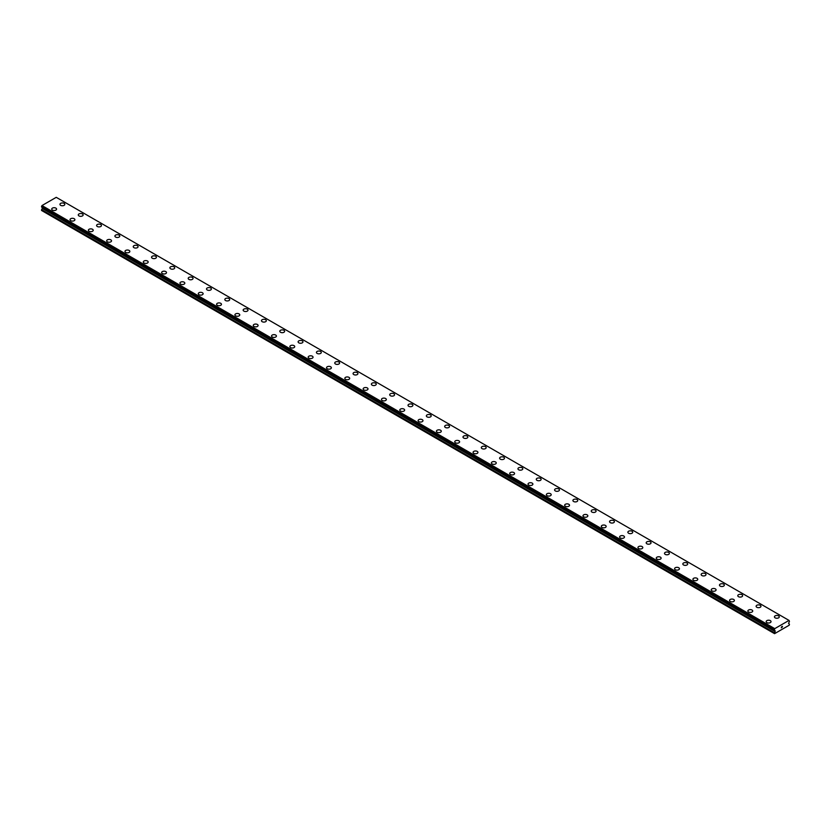 <?xml version="1.0" encoding="UTF-8"?>
<svg xmlns="http://www.w3.org/2000/svg" width="831" height="831" viewBox="0 0 831 831"><rect width="100%" height="100%" fill="white"/><g stroke="black" fill="none" stroke-linecap="round" stroke-linejoin="round"><path stroke-width="1.25" d="M59.957 204.353A2.431 1.402 180 0 1 61.463 203.065A2.431 1.402 180 0 1 64.101 203.366A2.431 1.402 180 0 1 64.818 204.364A2.431 1.402 180 0 1 63.322 205.652A2.431 1.402 180 0 1 60.673 205.35A2.431 1.402 180 0 1 59.957 204.353A2.431 1.402 180 0 1 61.463 203.065A2.431 1.402 180 0 1 64.101 203.366A2.431 1.402 180 0 1 64.818 204.353M78.28 214.938A2.431 1.402 180 0 1 79.776 213.64A2.431 1.402 180 0 1 82.425 213.941A2.431 1.402 180 0 1 83.142 214.938A2.431 1.402 180 0 1 81.635 216.226A2.431 1.402 180 0 1 78.987 215.925A2.431 1.402 180 0 1 78.28 214.938A2.431 1.402 180 0 1 79.776 213.64A2.431 1.402 180 0 1 82.425 213.951A2.431 1.402 180 0 1 83.142 214.938M96.604 225.513A2.431 1.402 180 0 1 98.1 224.214A2.431 1.402 180 0 1 100.748 224.515A2.431 1.402 180 0 1 101.455 225.513A2.431 1.402 180 0 1 99.959 226.801A2.431 1.402 180 0 1 97.31 226.499A2.431 1.402 180 0 1 96.604 225.513A2.431 1.402 180 0 1 98.1 224.214A2.431 1.402 180 0 1 100.748 224.526A2.431 1.402 180 0 1 101.455 225.513M114.917 236.087A2.431 1.402 180 0 1 116.423 234.789A2.431 1.402 180 0 1 119.062 235.1A2.431 1.402 180 0 1 119.778 236.087A2.431 1.402 180 0 1 118.272 237.386A2.431 1.402 180 0 1 115.634 237.074A2.431 1.402 180 0 1 114.917 236.087A2.431 1.402 180 0 1 116.423 234.799A2.431 1.402 180 0 1 119.062 235.1A2.431 1.402 180 0 1 119.778 236.087M133.24 246.662A2.431 1.402 180 0 1 134.736 245.363A2.431 1.402 180 0 1 137.385 245.675A2.431 1.402 180 0 1 138.091 246.662A2.431 1.402 180 0 1 136.596 247.96A2.431 1.402 180 0 1 133.947 247.659A2.431 1.402 180 0 1 133.24 246.662A2.431 1.402 180 0 1 134.736 245.374A2.431 1.402 180 0 1 137.385 245.675A2.431 1.402 180 0 1 138.091 246.662M151.554 257.236A2.431 1.402 180 0 1 153.06 255.948A2.431 1.402 180 0 1 155.709 256.249A2.431 1.402 180 0 1 156.415 257.246A2.431 1.402 180 0 1 154.919 258.534A2.431 1.402 180 0 1 152.27 258.233A2.431 1.402 180 0 1 151.554 257.236A2.431 1.402 180 0 1 153.06 255.948A2.431 1.402 180 0 1 155.709 256.249A2.431 1.402 180 0 1 156.415 257.236M174.022 266.834A2.431 1.402 180 0 1 174.739 267.821A2.431 1.402 180 0 1 173.232 269.109A2.431 1.402 180 0 1 170.594 268.808A2.431 1.402 180 0 1 169.877 267.821A2.431 1.402 180 0 1 171.383 266.522A2.431 1.402 180 0 1 174.022 266.834M169.877 267.821A2.431 1.402 180 0 1 171.373 266.522A2.431 1.402 180 0 1 174.022 266.824A2.431 1.402 180 0 1 174.739 267.821M188.201 278.395A2.431 1.402 180 0 1 189.697 277.097A2.431 1.402 180 0 1 192.345 277.398A2.431 1.402 180 0 1 193.052 278.395A2.431 1.402 180 0 1 191.556 279.694A2.431 1.402 180 0 1 188.907 279.382A2.431 1.402 180 0 1 188.201 278.395A2.431 1.402 180 0 1 189.697 277.107A2.431 1.402 180 0 1 192.345 277.409A2.431 1.402 180 0 1 193.052 278.395M206.514 288.97A2.431 1.402 180 0 1 208.02 287.671A2.431 1.402 180 0 1 210.659 287.983A2.431 1.402 180 0 1 211.375 288.97A2.431 1.402 180 0 1 209.879 290.268A2.431 1.402 180 0 1 207.231 289.967A2.431 1.402 180 0 1 206.514 288.97A2.431 1.402 180 0 1 208.02 287.682A2.431 1.402 180 0 1 210.659 287.983A2.431 1.402 180 0 1 211.375 288.97M224.837 299.555A2.431 1.402 180 0 1 226.333 298.256A2.431 1.402 180 0 1 228.982 298.558A2.431 1.402 180 0 1 229.699 299.555M228.982 298.558A2.431 1.402 180 0 1 229.699 299.544A2.431 1.402 180 0 1 228.193 300.843A2.431 1.402 180 0 1 225.544 300.542A2.431 1.402 180 0 1 224.837 299.544A2.431 1.402 180 0 1 226.333 298.256A2.431 1.402 180 0 1 228.982 298.558M243.161 310.129A2.431 1.402 180 0 1 244.657 308.831A2.431 1.402 180 0 1 247.306 309.132A2.431 1.402 180 0 1 248.012 310.129A2.431 1.402 180 0 1 246.516 311.417A2.431 1.402 180 0 1 243.867 311.116A2.431 1.402 180 0 1 243.161 310.129A2.431 1.402 180 0 1 244.657 308.831A2.431 1.402 180 0 1 247.306 309.142A2.431 1.402 180 0 1 248.012 310.129M261.474 320.704A2.431 1.402 180 0 1 262.98 319.405A2.431 1.402 180 0 1 265.619 319.706A2.431 1.402 180 0 1 266.335 320.704A2.431 1.402 180 0 1 264.829 321.992A2.431 1.402 180 0 1 262.191 321.69A2.431 1.402 180 0 1 261.474 320.704A2.431 1.402 180 0 1 262.98 319.405A2.431 1.402 180 0 1 265.619 319.717A2.431 1.402 180 0 1 266.335 320.704M279.798 331.278A2.431 1.402 180 0 1 281.294 329.98A2.431 1.402 180 0 1 283.942 330.281A2.431 1.402 180 0 1 284.649 331.278A2.431 1.402 180 0 1 283.153 332.577A2.431 1.402 180 0 1 280.504 332.265A2.431 1.402 180 0 1 279.798 331.278A2.431 1.402 180 0 1 281.294 329.99A2.431 1.402 180 0 1 283.942 330.291A2.431 1.402 180 0 1 284.649 331.278M298.111 341.853A2.431 1.402 180 0 1 299.617 340.554A2.431 1.402 180 0 1 302.266 340.866A2.431 1.402 180 0 1 302.972 341.853A2.431 1.402 180 0 1 301.476 343.151A2.431 1.402 180 0 1 298.828 342.85A2.431 1.402 180 0 1 298.111 341.853A2.431 1.402 180 0 1 299.617 340.565A2.431 1.402 180 0 1 302.266 340.866A2.431 1.402 180 0 1 302.972 341.853M316.434 352.427A2.431 1.402 180 0 1 317.93 351.139A2.431 1.402 180 0 1 320.579 351.44A2.431 1.402 180 0 1 321.296 352.437A2.431 1.402 180 0 1 319.79 353.726A2.431 1.402 180 0 1 317.151 353.424A2.431 1.402 180 0 1 316.434 352.427A2.431 1.402 180 0 1 317.941 351.139A2.431 1.402 180 0 1 320.579 351.44A2.431 1.402 180 0 1 321.296 352.427M334.758 363.012A2.431 1.402 180 0 1 336.254 361.714A2.431 1.402 180 0 1 338.903 362.015A2.431 1.402 180 0 1 339.609 363.012A2.431 1.402 180 0 1 338.113 364.3A2.431 1.402 180 0 1 335.464 363.999A2.431 1.402 180 0 1 334.758 363.012A2.431 1.402 180 0 1 336.254 361.714A2.431 1.402 180 0 1 338.903 362.025A2.431 1.402 180 0 1 339.609 363.012M353.071 373.586A2.431 1.402 180 0 1 354.577 372.288A2.431 1.402 180 0 1 357.216 372.589A2.431 1.402 180 0 1 357.932 373.586A2.431 1.402 180 0 1 356.437 374.885A2.431 1.402 180 0 1 353.788 374.573A2.431 1.402 180 0 1 353.071 373.586A2.431 1.402 180 0 1 354.577 372.298A2.431 1.402 180 0 1 357.216 372.6A2.431 1.402 180 0 1 357.932 373.586M371.395 384.161A2.431 1.402 180 0 1 372.89 382.862A2.431 1.402 180 0 1 375.539 383.174A2.431 1.402 180 0 1 376.256 384.161A2.431 1.402 180 0 1 374.75 385.459A2.431 1.402 180 0 1 372.101 385.158A2.431 1.402 180 0 1 371.395 384.161A2.431 1.402 180 0 1 372.89 382.873A2.431 1.402 180 0 1 375.539 383.174A2.431 1.402 180 0 1 376.256 384.161M389.718 394.735A2.431 1.402 180 0 1 391.214 393.447A2.431 1.402 180 0 1 393.863 393.749A2.431 1.402 180 0 1 394.569 394.746A2.431 1.402 180 0 1 393.073 396.034A2.431 1.402 180 0 1 390.425 395.733A2.431 1.402 180 0 1 389.718 394.735A2.431 1.402 180 0 1 391.214 393.447A2.431 1.402 180 0 1 393.863 393.749A2.431 1.402 180 0 1 394.569 394.735M408.031 405.31A2.431 1.402 180 0 1 409.538 404.022A2.431 1.402 180 0 1 412.176 404.323A2.431 1.402 180 0 1 412.893 405.32A2.431 1.402 180 0 1 411.387 406.608A2.431 1.402 180 0 1 408.748 406.307A2.431 1.402 180 0 1 408.031 405.31A2.431 1.402 180 0 1 409.538 404.022A2.431 1.402 180 0 1 412.176 404.333A2.431 1.402 180 0 1 412.893 405.31M430.5 414.908A2.431 1.402 180 0 1 431.206 415.895A2.431 1.402 180 0 1 429.71 417.183A2.431 1.402 180 0 1 427.061 416.882A2.431 1.402 180 0 1 426.355 415.895A2.431 1.402 180 0 1 427.851 414.596A2.431 1.402 180 0 1 430.5 414.908M426.355 415.895A2.431 1.402 180 0 1 427.851 414.596A2.431 1.402 180 0 1 430.5 414.898A2.431 1.402 180 0 1 431.206 415.895M444.668 426.469A2.431 1.402 180 0 1 446.174 425.171A2.431 1.402 180 0 1 448.823 425.472A2.431 1.402 180 0 1 449.529 426.469A2.431 1.402 180 0 1 448.034 427.768A2.431 1.402 180 0 1 445.385 427.456A2.431 1.402 180 0 1 444.668 426.469A2.431 1.402 180 0 1 446.174 425.181A2.431 1.402 180 0 1 448.823 425.482A2.431 1.402 180 0 1 449.529 426.469M462.992 437.044A2.431 1.402 180 0 1 464.487 435.745A2.431 1.402 180 0 1 467.136 436.057A2.431 1.402 180 0 1 467.853 437.044A2.431 1.402 180 0 1 466.347 438.342A2.431 1.402 180 0 1 463.708 438.041A2.431 1.402 180 0 1 462.992 437.044A2.431 1.402 180 0 1 464.498 435.756A2.431 1.402 180 0 1 467.136 436.057A2.431 1.402 180 0 1 467.853 437.044M481.315 447.629A2.431 1.402 180 0 1 482.811 446.33A2.431 1.402 180 0 1 485.46 446.631A2.431 1.402 180 0 1 486.166 447.629M485.46 446.631A2.431 1.402 180 0 1 486.166 447.618A2.431 1.402 180 0 1 484.67 448.917A2.431 1.402 180 0 1 482.022 448.615A2.431 1.402 180 0 1 481.315 447.618A2.431 1.402 180 0 1 482.811 446.33A2.431 1.402 180 0 1 485.46 446.631M499.628 458.203A2.431 1.402 180 0 1 501.135 456.905A2.431 1.402 180 0 1 503.773 457.206A2.431 1.402 180 0 1 504.49 458.203A2.431 1.402 180 0 1 502.994 459.491A2.431 1.402 180 0 1 500.345 459.19A2.431 1.402 180 0 1 499.628 458.203A2.431 1.402 180 0 1 501.135 456.905A2.431 1.402 180 0 1 503.773 457.216A2.431 1.402 180 0 1 504.49 458.203M517.952 468.777A2.431 1.402 180 0 1 519.448 467.479A2.431 1.402 180 0 1 522.097 467.78A2.431 1.402 180 0 1 522.813 468.777A2.431 1.402 180 0 1 521.307 470.076A2.431 1.402 180 0 1 518.658 469.764A2.431 1.402 180 0 1 517.952 468.777A2.431 1.402 180 0 1 519.448 467.489A2.431 1.402 180 0 1 522.097 467.791A2.431 1.402 180 0 1 522.813 468.777M536.275 479.352A2.431 1.402 180 0 1 537.771 478.054A2.431 1.402 180 0 1 540.42 478.365A2.431 1.402 180 0 1 541.126 479.352A2.431 1.402 180 0 1 539.631 480.65A2.431 1.402 180 0 1 536.982 480.339A2.431 1.402 180 0 1 536.275 479.352A2.431 1.402 180 0 1 537.771 478.064A2.431 1.402 180 0 1 540.42 478.365A2.431 1.402 180 0 1 541.126 479.352M554.589 489.926A2.431 1.402 180 0 1 556.095 488.638A2.431 1.402 180 0 1 558.733 488.94A2.431 1.402 180 0 1 559.45 489.937A2.431 1.402 180 0 1 557.944 491.225A2.431 1.402 180 0 1 555.305 490.924A2.431 1.402 180 0 1 554.589 489.926A2.431 1.402 180 0 1 556.095 488.638A2.431 1.402 180 0 1 558.733 488.94A2.431 1.402 180 0 1 559.45 489.926M572.912 500.501A2.431 1.402 180 0 1 574.408 499.213A2.431 1.402 180 0 1 577.057 499.514A2.431 1.402 180 0 1 577.763 500.511A2.431 1.402 180 0 1 576.267 501.799A2.431 1.402 180 0 1 573.619 501.498A2.431 1.402 180 0 1 572.912 500.501A2.431 1.402 180 0 1 574.408 499.213A2.431 1.402 180 0 1 577.057 499.524A2.431 1.402 180 0 1 577.763 500.501M591.225 511.086A2.431 1.402 180 0 1 592.732 509.787A2.431 1.402 180 0 1 595.38 510.089A2.431 1.402 180 0 1 596.087 511.086A2.431 1.402 180 0 1 594.591 512.374A2.431 1.402 180 0 1 591.942 512.073A2.431 1.402 180 0 1 591.225 511.086A2.431 1.402 180 0 1 592.732 509.787A2.431 1.402 180 0 1 595.38 510.099A2.431 1.402 180 0 1 596.087 511.086M609.549 521.66A2.431 1.402 180 0 1 611.045 520.362A2.431 1.402 180 0 1 613.693 520.663A2.431 1.402 180 0 1 614.41 521.66A2.431 1.402 180 0 1 612.904 522.959A2.431 1.402 180 0 1 610.266 522.647A2.431 1.402 180 0 1 609.549 521.66A2.431 1.402 180 0 1 611.055 520.372A2.431 1.402 180 0 1 613.693 520.673A2.431 1.402 180 0 1 614.41 521.66M627.872 532.235A2.431 1.402 180 0 1 629.368 530.936A2.431 1.402 180 0 1 632.017 531.248A2.431 1.402 180 0 1 632.723 532.235A2.431 1.402 180 0 1 631.228 533.533A2.431 1.402 180 0 1 628.579 533.232A2.431 1.402 180 0 1 627.872 532.235A2.431 1.402 180 0 1 629.368 530.947A2.431 1.402 180 0 1 632.017 531.248A2.431 1.402 180 0 1 632.723 532.235M646.186 542.809A2.431 1.402 180 0 1 647.692 541.521A2.431 1.402 180 0 1 650.33 541.822A2.431 1.402 180 0 1 651.047 542.82A2.431 1.402 180 0 1 649.551 544.108A2.431 1.402 180 0 1 646.902 543.806A2.431 1.402 180 0 1 646.186 542.809A2.431 1.402 180 0 1 647.692 541.521A2.431 1.402 180 0 1 650.33 541.822A2.431 1.402 180 0 1 651.047 542.809M664.509 553.394A2.431 1.402 180 0 1 666.005 552.096A2.431 1.402 180 0 1 668.654 552.397A2.431 1.402 180 0 1 669.37 553.394A2.431 1.402 180 0 1 667.864 554.682A2.431 1.402 180 0 1 665.216 554.381A2.431 1.402 180 0 1 664.509 553.394A2.431 1.402 180 0 1 666.005 552.096A2.431 1.402 180 0 1 668.654 552.407A2.431 1.402 180 0 1 669.37 553.394M686.977 562.982A2.431 1.402 180 0 1 687.684 563.969A2.431 1.402 180 0 1 686.188 565.267A2.431 1.402 180 0 1 683.539 564.955A2.431 1.402 180 0 1 682.833 563.969A2.431 1.402 180 0 1 684.328 562.68A2.431 1.402 180 0 1 686.977 562.982M682.833 563.969A2.431 1.402 180 0 1 684.328 562.67A2.431 1.402 180 0 1 686.977 562.971A2.431 1.402 180 0 1 687.684 563.969M701.146 574.543A2.431 1.402 180 0 1 702.652 573.245A2.431 1.402 180 0 1 705.29 573.556A2.431 1.402 180 0 1 706.007 574.543A2.431 1.402 180 0 1 704.501 575.841A2.431 1.402 180 0 1 701.863 575.53A2.431 1.402 180 0 1 701.146 574.543A2.431 1.402 180 0 1 702.652 573.255A2.431 1.402 180 0 1 705.29 573.556A2.431 1.402 180 0 1 706.007 574.543M719.469 585.117A2.431 1.402 180 0 1 720.965 583.829A2.431 1.402 180 0 1 723.614 584.131A2.431 1.402 180 0 1 724.32 585.117A2.431 1.402 180 0 1 722.825 586.416A2.431 1.402 180 0 1 720.176 586.115A2.431 1.402 180 0 1 719.469 585.117A2.431 1.402 180 0 1 720.965 583.829A2.431 1.402 180 0 1 723.614 584.131A2.431 1.402 180 0 1 724.32 585.117M737.783 595.702A2.431 1.402 180 0 1 739.289 594.404A2.431 1.402 180 0 1 741.938 594.705A2.431 1.402 180 0 1 742.644 595.702M741.938 594.705A2.431 1.402 180 0 1 742.644 595.692A2.431 1.402 180 0 1 741.148 596.99A2.431 1.402 180 0 1 738.499 596.689A2.431 1.402 180 0 1 737.783 595.692A2.431 1.402 180 0 1 739.289 594.404A2.431 1.402 180 0 1 741.938 594.705M756.106 606.277A2.431 1.402 180 0 1 757.602 604.978A2.431 1.402 180 0 1 760.251 605.28A2.431 1.402 180 0 1 760.967 606.277A2.431 1.402 180 0 1 759.461 607.565A2.431 1.402 180 0 1 756.823 607.264A2.431 1.402 180 0 1 756.106 606.277A2.431 1.402 180 0 1 757.612 604.978A2.431 1.402 180 0 1 760.251 605.29A2.431 1.402 180 0 1 760.967 606.277M774.43 616.851A2.431 1.402 180 0 1 775.925 615.553A2.431 1.402 180 0 1 778.574 615.854A2.431 1.402 180 0 1 779.281 616.851A2.431 1.402 180 0 1 777.785 618.15A2.431 1.402 180 0 1 775.136 617.838A2.431 1.402 180 0 1 774.43 616.851A2.431 1.402 180 0 1 775.925 615.563A2.431 1.402 180 0 1 778.574 615.864A2.431 1.402 180 0 1 779.281 616.851M51.719 209.121A2.431 1.402 180 0 1 53.215 207.823A2.431 1.402 180 0 1 55.864 208.124A2.431 1.402 180 0 1 56.57 209.121A2.431 1.402 180 0 1 55.075 210.409A2.431 1.402 180 0 1 52.426 210.108A2.431 1.402 180 0 1 51.719 209.121A2.431 1.402 180 0 1 53.215 207.823A2.431 1.402 180 0 1 55.864 208.134A2.431 1.402 180 0 1 56.57 209.121M70.033 219.696A2.431 1.402 180 0 1 71.539 218.397A2.431 1.402 180 0 1 74.177 218.698A2.431 1.402 180 0 1 74.894 219.696A2.431 1.402 180 0 1 73.398 220.984A2.431 1.402 180 0 1 70.749 220.682A2.431 1.402 180 0 1 70.033 219.696A2.431 1.402 180 0 1 71.539 218.397A2.431 1.402 180 0 1 74.177 218.709A2.431 1.402 180 0 1 74.894 219.696M92.501 229.283A2.431 1.402 180 0 1 93.217 230.27A2.431 1.402 180 0 1 91.711 231.569A2.431 1.402 180 0 1 89.062 231.257A2.431 1.402 180 0 1 88.356 230.27A2.431 1.402 180 0 1 89.852 228.982A2.431 1.402 180 0 1 92.501 229.283M88.356 230.27A2.431 1.402 180 0 1 89.852 228.972A2.431 1.402 180 0 1 92.501 229.273A2.431 1.402 180 0 1 93.217 230.27M106.68 240.845A2.431 1.402 180 0 1 108.175 239.546A2.431 1.402 180 0 1 110.824 239.858A2.431 1.402 180 0 1 111.531 240.845A2.431 1.402 180 0 1 110.035 242.143A2.431 1.402 180 0 1 107.386 241.842A2.431 1.402 180 0 1 106.68 240.845A2.431 1.402 180 0 1 108.175 239.557A2.431 1.402 180 0 1 110.824 239.858A2.431 1.402 180 0 1 111.531 240.845M124.993 251.419A2.431 1.402 180 0 1 126.499 250.131A2.431 1.402 180 0 1 129.137 250.432A2.431 1.402 180 0 1 129.854 251.429A2.431 1.402 180 0 1 128.348 252.717A2.431 1.402 180 0 1 125.71 252.416A2.431 1.402 180 0 1 124.993 251.419A2.431 1.402 180 0 1 126.499 250.131A2.431 1.402 180 0 1 129.137 250.432A2.431 1.402 180 0 1 129.854 251.419M147.461 261.017A2.431 1.402 180 0 1 148.167 262.004A2.431 1.402 180 0 1 146.672 263.292A2.431 1.402 180 0 1 144.023 262.991A2.431 1.402 180 0 1 143.316 262.004A2.431 1.402 180 0 1 144.812 260.705A2.431 1.402 180 0 1 147.461 261.017M143.316 262.004A2.431 1.402 180 0 1 144.812 260.705A2.431 1.402 180 0 1 147.461 261.007A2.431 1.402 180 0 1 148.167 262.004M161.63 272.578A2.431 1.402 180 0 1 163.136 271.28A2.431 1.402 180 0 1 165.785 271.581A2.431 1.402 180 0 1 166.491 272.578A2.431 1.402 180 0 1 164.995 273.877A2.431 1.402 180 0 1 162.346 273.565A2.431 1.402 180 0 1 161.63 272.578A2.431 1.402 180 0 1 163.136 271.29A2.431 1.402 180 0 1 165.785 271.592A2.431 1.402 180 0 1 166.491 272.578M179.953 283.153A2.431 1.402 180 0 1 181.449 281.854A2.431 1.402 180 0 1 184.098 282.166A2.431 1.402 180 0 1 184.814 283.153A2.431 1.402 180 0 1 183.308 284.451A2.431 1.402 180 0 1 180.67 284.15A2.431 1.402 180 0 1 179.953 283.153A2.431 1.402 180 0 1 181.459 281.865A2.431 1.402 180 0 1 184.098 282.166A2.431 1.402 180 0 1 184.814 283.153M198.277 293.738A2.431 1.402 180 0 1 199.772 292.439A2.431 1.402 180 0 1 202.421 292.741A2.431 1.402 180 0 1 203.128 293.738M202.421 292.741A2.431 1.402 180 0 1 203.128 293.727A2.431 1.402 180 0 1 201.632 295.026A2.431 1.402 180 0 1 198.983 294.725A2.431 1.402 180 0 1 198.277 293.727A2.431 1.402 180 0 1 199.772 292.439A2.431 1.402 180 0 1 202.421 292.741M216.59 304.302A2.431 1.402 180 0 1 218.096 303.014A2.431 1.402 180 0 1 220.734 303.315A2.431 1.402 180 0 1 221.451 304.312A2.431 1.402 180 0 1 219.955 305.6A2.431 1.402 180 0 1 217.306 305.299A2.431 1.402 180 0 1 216.59 304.302A2.431 1.402 180 0 1 218.096 303.014A2.431 1.402 180 0 1 220.734 303.325A2.431 1.402 180 0 1 221.451 304.302M234.913 314.887A2.431 1.402 180 0 1 236.409 313.588A2.431 1.402 180 0 1 239.058 313.889A2.431 1.402 180 0 1 239.775 314.887A2.431 1.402 180 0 1 238.268 316.175A2.431 1.402 180 0 1 235.62 315.873A2.431 1.402 180 0 1 234.913 314.887A2.431 1.402 180 0 1 236.409 313.588A2.431 1.402 180 0 1 239.058 313.9A2.431 1.402 180 0 1 239.775 314.887M253.237 325.461A2.431 1.402 180 0 1 254.733 324.163A2.431 1.402 180 0 1 257.381 324.464A2.431 1.402 180 0 1 258.088 325.461A2.431 1.402 180 0 1 256.592 326.76A2.431 1.402 180 0 1 253.943 326.448A2.431 1.402 180 0 1 253.237 325.461A2.431 1.402 180 0 1 254.733 324.173A2.431 1.402 180 0 1 257.381 324.474A2.431 1.402 180 0 1 258.088 325.461M271.55 336.036A2.431 1.402 180 0 1 273.056 334.737A2.431 1.402 180 0 1 275.695 335.049A2.431 1.402 180 0 1 276.411 336.036A2.431 1.402 180 0 1 274.905 337.334A2.431 1.402 180 0 1 272.267 337.033A2.431 1.402 180 0 1 271.55 336.036A2.431 1.402 180 0 1 273.056 334.748A2.431 1.402 180 0 1 275.695 335.049A2.431 1.402 180 0 1 276.411 336.036M289.874 346.61A2.431 1.402 180 0 1 291.369 345.322A2.431 1.402 180 0 1 294.018 345.623A2.431 1.402 180 0 1 294.725 346.62A2.431 1.402 180 0 1 293.229 347.909A2.431 1.402 180 0 1 290.58 347.607A2.431 1.402 180 0 1 289.874 346.61A2.431 1.402 180 0 1 291.369 345.322A2.431 1.402 180 0 1 294.018 345.623A2.431 1.402 180 0 1 294.725 346.61M308.187 357.195A2.431 1.402 180 0 1 309.693 355.897A2.431 1.402 180 0 1 312.342 356.198A2.431 1.402 180 0 1 313.048 357.195A2.431 1.402 180 0 1 311.552 358.483A2.431 1.402 180 0 1 308.903 358.182A2.431 1.402 180 0 1 308.187 357.195A2.431 1.402 180 0 1 309.693 355.897A2.431 1.402 180 0 1 312.342 356.208A2.431 1.402 180 0 1 313.048 357.195M326.51 367.769A2.431 1.402 180 0 1 328.006 366.471A2.431 1.402 180 0 1 330.655 366.772A2.431 1.402 180 0 1 331.372 367.769A2.431 1.402 180 0 1 329.865 369.068A2.431 1.402 180 0 1 327.227 368.756A2.431 1.402 180 0 1 326.51 367.769A2.431 1.402 180 0 1 328.016 366.481A2.431 1.402 180 0 1 330.655 366.783A2.431 1.402 180 0 1 331.372 367.769M344.834 378.344A2.431 1.402 180 0 1 346.33 377.045A2.431 1.402 180 0 1 348.978 377.357A2.431 1.402 180 0 1 349.685 378.344A2.431 1.402 180 0 1 348.189 379.642A2.431 1.402 180 0 1 345.54 379.331A2.431 1.402 180 0 1 344.834 378.344A2.431 1.402 180 0 1 346.33 377.056A2.431 1.402 180 0 1 348.978 377.357A2.431 1.402 180 0 1 349.685 378.344M363.147 388.918A2.431 1.402 180 0 1 364.653 387.63A2.431 1.402 180 0 1 367.292 387.932A2.431 1.402 180 0 1 368.008 388.929A2.431 1.402 180 0 1 366.513 390.217A2.431 1.402 180 0 1 363.864 389.916A2.431 1.402 180 0 1 363.147 388.918A2.431 1.402 180 0 1 364.653 387.63A2.431 1.402 180 0 1 367.292 387.932A2.431 1.402 180 0 1 368.008 388.918M381.471 399.493A2.431 1.402 180 0 1 382.966 398.205A2.431 1.402 180 0 1 385.615 398.506A2.431 1.402 180 0 1 386.332 399.503A2.431 1.402 180 0 1 384.826 400.791A2.431 1.402 180 0 1 382.177 400.49A2.431 1.402 180 0 1 381.471 399.493A2.431 1.402 180 0 1 382.966 398.205A2.431 1.402 180 0 1 385.615 398.516A2.431 1.402 180 0 1 386.332 399.493M403.939 409.091A2.431 1.402 180 0 1 404.645 410.078A2.431 1.402 180 0 1 403.149 411.366A2.431 1.402 180 0 1 400.5 411.065A2.431 1.402 180 0 1 399.794 410.078A2.431 1.402 180 0 1 401.29 408.779A2.431 1.402 180 0 1 403.939 409.091M399.794 410.078A2.431 1.402 180 0 1 401.29 408.779A2.431 1.402 180 0 1 403.939 409.081A2.431 1.402 180 0 1 404.645 410.078M418.107 420.652A2.431 1.402 180 0 1 419.613 419.354A2.431 1.402 180 0 1 422.252 419.655A2.431 1.402 180 0 1 422.969 420.652A2.431 1.402 180 0 1 421.462 421.951A2.431 1.402 180 0 1 418.824 421.639A2.431 1.402 180 0 1 418.107 420.652A2.431 1.402 180 0 1 419.613 419.364A2.431 1.402 180 0 1 422.252 419.665A2.431 1.402 180 0 1 422.969 420.652M436.431 431.227A2.431 1.402 180 0 1 437.927 429.928A2.431 1.402 180 0 1 440.575 430.24A2.431 1.402 180 0 1 441.282 431.227A2.431 1.402 180 0 1 439.786 432.525A2.431 1.402 180 0 1 437.137 432.224A2.431 1.402 180 0 1 436.431 431.227A2.431 1.402 180 0 1 437.927 429.939A2.431 1.402 180 0 1 440.575 430.24A2.431 1.402 180 0 1 441.282 431.227M454.744 441.812A2.431 1.402 180 0 1 456.25 440.513A2.431 1.402 180 0 1 458.899 440.814A2.431 1.402 180 0 1 459.605 441.812M458.899 440.814A2.431 1.402 180 0 1 459.605 441.801A2.431 1.402 180 0 1 458.11 443.1A2.431 1.402 180 0 1 455.461 442.798A2.431 1.402 180 0 1 454.744 441.801A2.431 1.402 180 0 1 456.25 440.513A2.431 1.402 180 0 1 458.899 440.814M473.068 452.386A2.431 1.402 180 0 1 474.563 451.088A2.431 1.402 180 0 1 477.212 451.389A2.431 1.402 180 0 1 477.929 452.386A2.431 1.402 180 0 1 476.423 453.674A2.431 1.402 180 0 1 473.784 453.373A2.431 1.402 180 0 1 473.068 452.386A2.431 1.402 180 0 1 474.574 451.088A2.431 1.402 180 0 1 477.212 451.399A2.431 1.402 180 0 1 477.929 452.386M491.391 462.96A2.431 1.402 180 0 1 492.887 461.662A2.431 1.402 180 0 1 495.536 461.963A2.431 1.402 180 0 1 496.242 462.96A2.431 1.402 180 0 1 494.746 464.259A2.431 1.402 180 0 1 492.097 463.947A2.431 1.402 180 0 1 491.391 462.96A2.431 1.402 180 0 1 492.887 461.672A2.431 1.402 180 0 1 495.536 461.974A2.431 1.402 180 0 1 496.242 462.96M509.704 473.535A2.431 1.402 180 0 1 511.21 472.237A2.431 1.402 180 0 1 513.849 472.548A2.431 1.402 180 0 1 514.566 473.535A2.431 1.402 180 0 1 513.07 474.833A2.431 1.402 180 0 1 510.421 474.522A2.431 1.402 180 0 1 509.704 473.535A2.431 1.402 180 0 1 511.21 472.247A2.431 1.402 180 0 1 513.849 472.548A2.431 1.402 180 0 1 514.566 473.535M528.028 484.109A2.431 1.402 180 0 1 529.524 482.821A2.431 1.402 180 0 1 532.172 483.123A2.431 1.402 180 0 1 532.889 484.109A2.431 1.402 180 0 1 531.383 485.408A2.431 1.402 180 0 1 528.734 485.107A2.431 1.402 180 0 1 528.028 484.109A2.431 1.402 180 0 1 529.524 482.821A2.431 1.402 180 0 1 532.172 483.123A2.431 1.402 180 0 1 532.889 484.109M546.351 494.684A2.431 1.402 180 0 1 547.847 493.396A2.431 1.402 180 0 1 550.496 493.697A2.431 1.402 180 0 1 551.202 494.694A2.431 1.402 180 0 1 549.707 495.982A2.431 1.402 180 0 1 547.058 495.681A2.431 1.402 180 0 1 546.351 494.684A2.431 1.402 180 0 1 547.847 493.396A2.431 1.402 180 0 1 550.496 493.697A2.431 1.402 180 0 1 551.202 494.684M564.665 505.269A2.431 1.402 180 0 1 566.171 503.97A2.431 1.402 180 0 1 568.809 504.272A2.431 1.402 180 0 1 569.526 505.269A2.431 1.402 180 0 1 568.02 506.557A2.431 1.402 180 0 1 565.381 506.256A2.431 1.402 180 0 1 564.665 505.269A2.431 1.402 180 0 1 566.171 503.97A2.431 1.402 180 0 1 568.809 504.282A2.431 1.402 180 0 1 569.526 505.269M582.988 515.843A2.431 1.402 180 0 1 584.484 514.545A2.431 1.402 180 0 1 587.133 514.846A2.431 1.402 180 0 1 587.839 515.843A2.431 1.402 180 0 1 586.343 517.142A2.431 1.402 180 0 1 583.694 516.83A2.431 1.402 180 0 1 582.988 515.843A2.431 1.402 180 0 1 584.484 514.555A2.431 1.402 180 0 1 587.133 514.856A2.431 1.402 180 0 1 587.839 515.843M601.301 526.418A2.431 1.402 180 0 1 602.807 525.119A2.431 1.402 180 0 1 605.456 525.431A2.431 1.402 180 0 1 606.163 526.418A2.431 1.402 180 0 1 604.667 527.716A2.431 1.402 180 0 1 602.018 527.415A2.431 1.402 180 0 1 601.301 526.418A2.431 1.402 180 0 1 602.807 525.13A2.431 1.402 180 0 1 605.456 525.431A2.431 1.402 180 0 1 606.163 526.418M619.625 536.992A2.431 1.402 180 0 1 621.121 535.704A2.431 1.402 180 0 1 623.769 536.005A2.431 1.402 180 0 1 624.486 537.003A2.431 1.402 180 0 1 622.98 538.291A2.431 1.402 180 0 1 620.342 537.989A2.431 1.402 180 0 1 619.625 536.992A2.431 1.402 180 0 1 621.131 535.704A2.431 1.402 180 0 1 623.769 536.005A2.431 1.402 180 0 1 624.486 536.992M637.948 547.577A2.431 1.402 180 0 1 639.444 546.279A2.431 1.402 180 0 1 642.093 546.58A2.431 1.402 180 0 1 642.799 547.577A2.431 1.402 180 0 1 641.303 548.865A2.431 1.402 180 0 1 638.655 548.564A2.431 1.402 180 0 1 637.948 547.577A2.431 1.402 180 0 1 639.444 546.279A2.431 1.402 180 0 1 642.093 546.59A2.431 1.402 180 0 1 642.799 547.577M660.406 557.165A2.431 1.402 180 0 1 661.123 558.152A2.431 1.402 180 0 1 659.627 559.44A2.431 1.402 180 0 1 656.978 559.138A2.431 1.402 180 0 1 656.261 558.152A2.431 1.402 180 0 1 657.768 556.863A2.431 1.402 180 0 1 660.406 557.165M656.261 558.152A2.431 1.402 180 0 1 657.768 556.853A2.431 1.402 180 0 1 660.406 557.154A2.431 1.402 180 0 1 661.123 558.152M674.585 568.726A2.431 1.402 180 0 1 676.081 567.428A2.431 1.402 180 0 1 678.73 567.739A2.431 1.402 180 0 1 679.446 568.726A2.431 1.402 180 0 1 677.94 570.024A2.431 1.402 180 0 1 675.291 569.713A2.431 1.402 180 0 1 674.585 568.726A2.431 1.402 180 0 1 676.081 567.438A2.431 1.402 180 0 1 678.73 567.739A2.431 1.402 180 0 1 679.446 568.726M692.909 579.3A2.431 1.402 180 0 1 694.404 578.002A2.431 1.402 180 0 1 697.053 578.314A2.431 1.402 180 0 1 697.76 579.3A2.431 1.402 180 0 1 696.264 580.599A2.431 1.402 180 0 1 693.615 580.298A2.431 1.402 180 0 1 692.909 579.3A2.431 1.402 180 0 1 694.404 578.012A2.431 1.402 180 0 1 697.053 578.314A2.431 1.402 180 0 1 697.76 579.3M711.222 589.885A2.431 1.402 180 0 1 712.728 588.587A2.431 1.402 180 0 1 715.366 588.888A2.431 1.402 180 0 1 716.083 589.885M715.366 588.888A2.431 1.402 180 0 1 716.083 589.875A2.431 1.402 180 0 1 714.577 591.173A2.431 1.402 180 0 1 711.938 590.872A2.431 1.402 180 0 1 711.222 589.875A2.431 1.402 180 0 1 712.728 588.587A2.431 1.402 180 0 1 715.366 588.888M729.545 600.46A2.431 1.402 180 0 1 731.041 599.161A2.431 1.402 180 0 1 733.69 599.463A2.431 1.402 180 0 1 734.396 600.46A2.431 1.402 180 0 1 732.9 601.748A2.431 1.402 180 0 1 730.252 601.447A2.431 1.402 180 0 1 729.545 600.46A2.431 1.402 180 0 1 731.041 599.161A2.431 1.402 180 0 1 733.69 599.473A2.431 1.402 180 0 1 734.396 600.46M747.858 611.034A2.431 1.402 180 0 1 749.365 609.736A2.431 1.402 180 0 1 752.013 610.037A2.431 1.402 180 0 1 752.72 611.034A2.431 1.402 180 0 1 751.224 612.333A2.431 1.402 180 0 1 748.575 612.021A2.431 1.402 180 0 1 747.858 611.034A2.431 1.402 180 0 1 749.365 609.746A2.431 1.402 180 0 1 752.013 610.047A2.431 1.402 180 0 1 752.72 611.034M766.182 621.609A2.431 1.402 180 0 1 767.678 620.31A2.431 1.402 180 0 1 770.327 620.622A2.431 1.402 180 0 1 771.043 621.609A2.431 1.402 180 0 1 769.537 622.907A2.431 1.402 180 0 1 766.899 622.606A2.431 1.402 180 0 1 766.182 621.609A2.431 1.402 180 0 1 767.688 620.321A2.431 1.402 180 0 1 770.327 620.622A2.431 1.402 180 0 1 771.043 621.609M781.265 627.821L781.753 626.574M782.033 627.374L782.511 626.325M775.094 631.529L774.336 630.033L774.762 628.631L789.024 620.404L789.45 621.308L788.577 623.447L789.45 624.206L789.221 625.203L774.565 633.669L775.094 631.529L42.308 208.456L41.602 209.682L41.55 210.461L774.336 633.534M42.329 207.563L42.308 208.456M41.851 207.199L774.689 630.386M789.024 620.404L56.238 197.331L41.976 205.558L41.592 207.044L774.347 630.085M774.762 628.631L41.976 205.558M774.658 630.334L41.872 207.262M774.71 630.397L41.914 207.324M774.71 628.735L41.924 205.662M774.669 628.828L41.882 205.756M774.419 629.337L41.633 206.275M774.336 629.534L41.55 206.462M774.336 630.033L41.55 206.961M775.209 630.864L42.423 207.792M775.209 631.165L42.423 208.093M774.388 632.755L41.602 209.682M774.336 632.931L41.55 209.869M774.378 630.116L41.592 207.044"/></g></svg>
